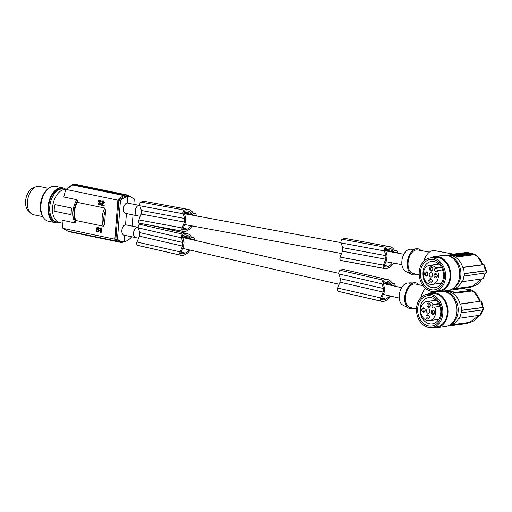 <?xml version="1.0" encoding="UTF-8"?>
<svg xmlns="http://www.w3.org/2000/svg" width="512" height="512" viewBox="0 0 512 512"><rect width="100%" height="100%" fill="white"/><g stroke="black" fill="none" stroke-linecap="round" stroke-linejoin="round"><path stroke-width="0.77" d="M65.024 189.459A16.858 10.189 101.7 0 0 63.654 188.998L62.528 188.768A16.858 10.189 101.7 0 0 48.64 206.669A16.858 10.189 101.7 0 0 49.338 214.528A16.858 10.189 101.7 0 0 55.693 221.779L56.819 222.01A16.858 10.189 101.7 0 0 58.259 222.138M63.654 188.998A16.858 10.189 101.7 0 0 49.766 206.906A16.858 10.189 101.7 0 0 56.819 222.01M383.149 281.734L390.605 283.45A13.184 7.93 102.9 0 0 387.45 281.165A17.562 10.566 102.9 0 0 387.238 281.114A17.562 10.566 102.9 0 0 386.752 281.018A17.562 10.566 102.9 0 0 385.133 280.979A9.133 5.491 102.9 0 0 383.725 281.421A7.488 4.506 102.9 0 0 383.142 281.747A0.602 0.365 102.9 0 0 383.046 281.843L384.634 288.845A5.299 3.187 -77.1 0 0 384.339 290.413A5.299 3.187 -77.1 0 0 384.352 291.942L381.414 298.81A0.602 0.365 -77.1 0 0 381.542 299.629A9.824 5.914 102.9 0 0 382.106 299.808A9.824 5.914 102.9 0 0 383.411 299.866A17.562 10.566 102.9 0 0 385.075 299.392A17.562 10.566 102.9 0 0 385.818 299.053A11.526 6.938 102.9 0 0 389.498 295.834M381.363 299.398L383.411 299.866M62.246 223.136L59.635 222.592A16.858 10.189 -78.3 0 1 52.582 207.488A16.858 10.189 -78.3 0 1 65.875 189.491M71.066 213.478L71.149 213.466A16.858 10.189 -78.3 0 1 71.226 211.347L71.066 213.478A1.203 0.941 82.4 0 1 70.035 214.464L55.008 211.354A1.203 0.941 82.4 0 1 54.157 209.978L54.483 205.715A1.203 0.941 82.4 0 1 55.514 204.73L70.752 207.808L71.475 209.203A16.858 10.189 -78.3 0 0 71.226 211.347L71.475 209.203M55.514 204.73L70.541 207.84A1.203 0.941 82.4 0 1 71.392 209.216M131.347 236.698L131.302 237.267C129.062 239.77 126.714 241.222 124.243 241.606A20.467 12.371 -78.3 0 1 121.645 241.523L120.07 241.197A20.467 12.371 -78.3 0 1 115.898 238.867L118.842 200.589L117.862 200.154A21.19 12.806 -78.3 0 1 124.493 195.693L125.005 196.525A20.467 12.371 -78.3 0 1 126.131 196.294A20.467 12.371 -78.3 0 1 127.251 196.224A20.467 12.371 -78.3 0 1 128.736 196.378L130.221 196.685L134.246 198.989L133.837 204.269M137.76 215.878A5.299 3.2 -78.3 0 1 137.498 215.846L125.741 213.408A5.299 3.2 -78.3 0 1 123.526 208.659A5.299 3.2 -78.3 0 1 127.213 203.014L127.706 196.621L130.221 196.685M127.213 203.014L139.315 205.402M135.494 237.562L124.064 235.194A5.299 3.2 -78.3 0 1 121.85 230.445A5.299 3.2 -78.3 0 1 125.536 224.794L126.406 213.549M125.536 224.794L137.933 227.245A5.299 3.2 -78.3 0 1 138.176 227.315M124.243 241.606L124.73 235.328M132.166 226.048L133.018 214.918M127.251 196.224L127.29 195.75A20.947 12.666 101.7 0 0 126.17 195.821L126.131 196.294L126.17 195.821A0.723 0.563 -97.6 0 0 125.664 194.995L125.664 194.995A21.67 13.101 101.7 0 0 124.531 195.219L73.024 184.557L72.301 185.427M127.29 195.75L126.778 194.918L75.264 184.256L74.682 184.672M72.57 184.685L75.706 184.262M124.493 195.693L72.883 185.011M127.706 196.621A20.467 12.371 -78.3 0 0 120.416 200.915L118.842 200.589A20.467 12.371 -78.3 0 1 125.005 196.525L124.531 195.219M73.024 184.557L72.435 184.973M59.149 222.47A17.818 10.771 -78.3 0 1 57.76 222.79A17.818 10.771 -78.3 0 1 55.494 222.72A17.818 10.771 -78.3 0 1 48.243 204.915A17.818 10.771 -78.3 0 1 60.454 187.75A17.818 10.771 -78.3 0 1 62.72 187.821A17.818 10.771 -78.3 0 1 65.914 189.446M55.494 222.72L48.358 221.242A17.818 10.771 -78.3 0 1 41.107 203.443A17.818 10.771 -78.3 0 1 53.318 186.272A17.818 10.771 -78.3 0 1 55.584 186.349L62.72 187.821M397.715 253.12A8.691 5.28 100.5 0 0 397.082 251.014A10.112 6.144 100.5 0 0 397.005 250.861A1.203 0.73 100.5 0 0 396.576 250.458A1.203 0.73 100.5 0 0 396.429 250.458L394.714 250.688A15.411 9.357 100.5 0 0 389.76 246.65A15.411 9.357 100.5 0 0 389.568 246.618A15.411 9.357 100.5 0 0 389.434 246.598A15.802 9.6 100.5 0 0 389.414 246.598A15.802 9.6 100.5 0 0 385.549 247.251A2.406 1.459 100.5 0 0 384.378 250.918L385.952 255.654L342.682 247.661L342.458 251.238L385.728 259.232L383.418 265.094L340.147 257.107L342.458 251.238M384.819 268.614L341.555 260.621A11.494 6.982 100.5 0 1 340.787 260.403L384.051 268.397A11.494 6.982 100.5 0 0 384.819 268.614A11.494 6.982 100.5 0 0 387.443 268.307A11.494 6.982 100.5 0 0 388.09 268A15.411 9.357 100.5 0 0 388.224 267.942A15.411 9.357 100.5 0 0 393.542 263.123M384.051 268.397A2.406 1.459 -79.5 0 1 383.418 265.094M340.787 260.403A2.406 1.459 -79.5 0 1 340.147 257.107M346.688 238.701A15.411 9.357 100.5 0 0 346.496 238.656A15.411 9.357 100.5 0 0 346.298 238.624A15.411 9.357 100.5 0 0 346.17 238.611A15.802 9.6 100.5 0 0 346.144 238.605A15.802 9.6 100.5 0 0 342.285 239.264A2.406 1.459 100.5 0 0 341.107 242.931L384.378 250.918M385.229 249.12L392.96 250.547A13.184 8.006 100.5 0 0 389.728 248.25A17.562 10.669 100.5 0 0 389.248 248.141A17.562 10.669 100.5 0 0 389.024 248.102A17.562 10.669 100.5 0 0 387.398 248.064A9.133 5.542 100.5 0 0 386.003 248.506A7.488 4.55 100.5 0 0 385.421 248.832A0.602 0.365 100.5 0 0 385.325 248.928L387.117 255.974A5.299 3.219 -79.5 0 0 386.867 257.549A5.299 3.219 -79.5 0 0 386.918 259.085L384.166 265.99A0.602 0.365 -79.5 0 0 384.32 266.822A9.824 5.965 100.5 0 0 385.043 267.034A9.824 5.965 100.5 0 0 386.208 267.059A17.562 10.669 100.5 0 0 387.859 266.579A17.562 10.669 100.5 0 0 388.595 266.246A11.526 7.002 100.5 0 0 392.275 262.886M120.416 200.915L117.472 239.194A20.467 12.371 -78.3 0 0 121.645 241.523M384.179 266.682L386.208 267.059M384.378 265.466L388.595 266.246M137.498 215.846A5.299 3.2 -78.3 0 1 135.283 211.098A5.299 3.2 -78.3 0 1 135.283 211.091C135.2 213.766 135.955 215.347 137.542 215.84L140.275 216.346M385.363 250.144L393.619 251.667A14.637 8.89 100.5 0 0 392.96 250.547M346.17 238.611L389.434 246.598M393.574 252.352L393.619 251.667M385.728 259.232L385.952 255.654M342.682 247.661L341.107 242.931M396.666 252.922A8.922 5.414 100.5 0 0 396.493 252.416A0.723 0.442 100.5 0 0 396.141 252.141L395.059 252.288A0.723 0.442 100.5 0 0 394.714 252.563M183.949 211.942L191.68 213.37A13.184 8.006 100.5 0 0 188.442 211.072A17.562 10.669 100.5 0 0 187.962 210.963A17.562 10.669 100.5 0 0 187.738 210.925A17.562 10.669 100.5 0 0 186.112 210.886A9.133 5.542 100.5 0 0 184.717 211.328A7.488 4.55 100.5 0 0 184.134 211.654A0.602 0.365 100.5 0 0 184.045 211.757L185.83 218.797A5.299 3.219 -79.5 0 0 185.587 220.371A5.299 3.219 -79.5 0 0 185.638 221.907L182.886 228.819A0.602 0.365 -79.5 0 0 183.04 229.645A9.824 5.965 100.5 0 0 183.757 229.856A9.824 5.965 100.5 0 0 184.922 229.882A17.562 10.669 100.5 0 0 186.579 229.408A17.562 10.669 100.5 0 0 187.309 229.069A11.526 7.002 100.5 0 0 190.995 225.709M184.077 212.966L192.333 214.49A14.637 8.89 100.5 0 0 191.68 213.37M183.091 228.288L187.309 229.069M196.429 215.942A8.691 5.28 100.5 0 0 195.795 213.837A10.112 6.144 100.5 0 0 195.718 213.683A1.203 0.73 100.5 0 0 195.29 213.28A1.203 0.73 100.5 0 0 195.149 213.28L193.427 213.51A15.411 9.357 100.5 0 0 188.474 209.472A15.411 9.357 100.5 0 0 188.282 209.44A15.411 9.357 100.5 0 0 188.154 209.421A15.802 9.6 100.5 0 0 188.128 209.421A15.802 9.6 100.5 0 0 184.269 210.074A2.406 1.459 100.5 0 0 183.091 213.747L184.666 218.477L184.442 222.054L141.171 214.067L138.861 219.93A2.406 1.459 -79.5 0 0 139.501 223.226A11.494 6.982 100.5 0 0 140.269 223.443L183.533 231.437A11.494 6.982 100.5 0 0 186.163 231.13A11.494 6.982 100.5 0 0 186.803 230.822A15.411 9.357 100.5 0 0 186.938 230.771A15.411 9.357 100.5 0 0 192.262 225.946M145.402 201.523A15.411 9.357 100.5 0 0 145.21 201.485A15.411 9.357 100.5 0 0 145.011 201.453A15.411 9.357 100.5 0 0 144.883 201.434L188.154 209.421M195.379 215.75A8.922 5.414 100.5 0 0 195.213 215.238A0.723 0.442 100.5 0 0 194.854 214.97L193.773 215.11A0.723 0.442 100.5 0 0 193.427 215.386M144.883 201.434A15.802 9.6 100.5 0 0 144.864 201.427A15.802 9.6 100.5 0 0 140.998 202.086A2.406 1.459 100.5 0 0 139.821 205.754L141.402 210.49L184.666 218.477M141.402 210.49L141.171 214.067M184.442 222.054L182.131 227.917L138.861 219.93M182.131 227.917A2.406 1.459 -79.5 0 0 182.765 231.219A11.494 6.982 100.5 0 0 183.533 231.437M192.288 215.174L192.333 214.49M139.75 205.472L139.482 205.421A5.299 3.219 -79.5 0 0 135.226 211.072A5.299 3.219 -79.5 0 1 135.226 211.072L135.283 211.091M182.893 229.51L184.922 229.882M381.715 298.112L385.818 299.053M49.242 187.981A16.858 10.189 101.7 0 0 40.378 204.96A16.858 10.189 101.7 0 0 43.187 217.222M382.925 282.656L391.226 284.557A14.637 8.806 102.9 0 0 390.605 283.45M48.634 188.352L39.341 186.426A14.445 8.736 101.7 0 0 27.443 201.773A14.445 8.736 101.7 0 0 27.405 202.394A14.445 8.736 101.7 0 0 27.462 205.408A14.445 8.736 101.7 0 0 33.485 214.72L42.778 216.646M381.818 301.376L338.694 291.488A11.494 6.918 102.9 0 1 338.112 291.309L381.229 301.197A11.494 6.918 102.9 0 0 381.818 301.376A11.494 6.918 102.9 0 0 384.614 301.107A11.494 6.918 102.9 0 0 385.267 300.8A15.411 9.267 102.9 0 0 385.402 300.749A15.411 9.267 102.9 0 0 390.72 296.115M395.309 286.298A8.691 5.229 102.9 0 0 394.694 283.904A10.112 6.086 102.9 0 0 394.624 283.757A1.203 0.723 102.9 0 0 394.227 283.36A1.203 0.723 102.9 0 0 394.061 283.354L392.346 283.584A15.411 9.267 102.9 0 0 387.757 279.622A15.411 9.267 102.9 0 0 387.328 279.539A15.411 9.267 102.9 0 0 387.2 279.526A15.802 9.504 102.9 0 0 387.181 279.52A15.802 9.504 102.9 0 0 383.315 280.173A2.406 1.446 102.9 0 0 382.042 283.821L383.475 288.531L340.358 278.637L340.032 282.195L383.155 292.09L383.475 288.531M387.757 279.622L344.64 269.728A15.411 9.267 102.9 0 0 344.211 269.651A15.411 9.267 102.9 0 0 344.083 269.632A15.802 9.504 102.9 0 0 344.058 269.632A15.802 9.504 102.9 0 0 340.192 270.285A2.406 1.446 102.9 0 0 338.918 273.933L382.042 283.821M344.083 269.632L387.2 279.526M383.155 292.09L380.691 297.92L337.568 288.026L340.032 282.195M391.155 285.344L391.226 284.557M381.229 301.197A2.406 1.446 -77.1 0 1 380.691 297.92M338.112 291.309A2.406 1.446 -77.1 0 1 337.568 288.026M340.358 278.637L338.918 273.933M394.298 286.067A8.922 5.363 102.9 0 0 394.074 285.299A0.723 0.435 102.9 0 0 393.728 285.03L392.646 285.171A0.723 0.435 102.9 0 0 392.224 285.594M182.547 235.718L190.003 237.427A13.184 7.93 102.9 0 0 186.842 235.142A17.562 10.566 102.9 0 0 186.637 235.091A17.562 10.566 102.9 0 0 186.144 235.002A17.562 10.566 102.9 0 0 184.531 234.963A9.133 5.491 102.9 0 0 183.123 235.405A7.488 4.506 102.9 0 0 182.534 235.725A0.602 0.365 102.9 0 0 182.438 235.827L184.026 242.822A5.299 3.187 -77.1 0 0 183.738 244.39A5.299 3.187 -77.1 0 0 183.744 245.92L180.813 252.794A0.602 0.365 -77.1 0 0 180.941 253.613A9.824 5.914 102.9 0 0 181.504 253.792A9.824 5.914 102.9 0 0 182.81 253.85A17.562 10.566 102.9 0 0 184.474 253.376A17.562 10.566 102.9 0 0 185.216 253.037A11.526 6.938 102.9 0 0 188.89 249.818M182.323 236.634L190.624 238.541A14.637 8.806 102.9 0 0 190.003 237.427M181.107 252.096L185.216 253.037M181.21 255.36A11.494 6.918 102.9 0 1 180.627 255.181L137.504 245.286A11.494 6.918 102.9 0 0 138.093 245.466L181.21 255.36A11.494 6.918 102.9 0 0 184.013 255.091A11.494 6.918 102.9 0 0 184.659 254.784A15.411 9.267 102.9 0 0 184.794 254.726A15.411 9.267 102.9 0 0 190.118 250.099M194.707 240.282A8.691 5.229 102.9 0 0 194.093 237.888A10.112 6.086 102.9 0 0 194.022 237.734A1.203 0.723 102.9 0 0 193.619 237.338A1.203 0.723 102.9 0 0 193.459 237.331L191.744 237.562A15.411 9.267 102.9 0 0 187.155 233.606A15.411 9.267 102.9 0 0 186.726 233.523A15.411 9.267 102.9 0 0 186.598 233.504A15.802 9.504 102.9 0 0 186.573 233.504A15.802 9.504 102.9 0 0 182.707 234.157A2.406 1.446 102.9 0 0 181.434 237.805L182.874 242.509L182.547 246.067L180.083 251.898L136.966 242.01L139.43 236.173L182.547 246.067M152.992 225.798L186.598 233.504M193.69 240.045A8.922 5.363 102.9 0 0 193.466 239.283A0.723 0.435 102.9 0 0 193.12 239.008L192.045 239.155A0.723 0.435 102.9 0 0 191.616 239.571M141.421 223.661A15.802 9.504 102.9 0 0 139.59 224.262A2.406 1.446 102.9 0 0 138.317 227.91L139.75 232.621L182.874 242.509M180.627 255.181A2.406 1.446 -77.1 0 1 180.083 251.898M137.504 245.286A2.406 1.446 -77.1 0 1 136.966 242.01M139.75 232.621L139.43 236.173M66.176 189.459L65.574 189.984L66.176 189.459L117.862 200.154L114.854 239.187L115.898 238.867L117.472 239.194M125.037 196.045A20.947 12.666 101.7 0 1 126.17 195.821A0.723 0.563 -97.6 0 0 125.658 194.995A21.67 13.101 101.7 0 1 126.778 194.918M180.762 253.376L182.81 253.85M190.547 239.328L190.624 238.541M105.581 210.368L104.806 208.058L77.229 202.349A15.168 9.171 -78.3 0 0 75.834 220.499L103.411 226.208L104.512 224.288L105.581 210.368A13.965 8.442 -78.3 0 0 103.846 217.491A13.965 8.442 -78.3 0 0 104.512 224.288M121.555 241.35L120.934 241.952A21.19 12.806 -78.3 0 1 119.36 241.786A21.19 12.806 -78.3 0 1 114.854 239.187L62.925 228.339L67.744 231.104L63.168 228.486L62.669 227.725L62.016 220.205L75.078 222.912L75.718 221.984A16.134 9.754 -78.3 0 1 77.344 200.864L76.864 199.712L63.802 197.005L65.574 189.984M29.414 211.654A12.518 7.571 -78.3 0 1 25.6 200.986A12.518 7.571 -78.3 0 1 34.387 187.622M71.149 213.466L70.246 214.438M55.366 204.71L55.725 204.698M72.819 184.557L75.264 184.256M138.547 238.266L135.654 237.606A5.299 3.187 -77.1 0 1 133.549 232.883A5.299 3.187 -77.1 0 1 133.549 232.877L133.549 232.883M138.208 227.322L137.971 227.264C135.648 227.264 134.182 229.139 133.568 232.877A5.299 3.2 -78.3 0 1 133.568 232.87A5.299 3.2 -78.3 0 1 137.933 227.245M75.834 220.499L75.718 221.984M77.344 200.864L77.229 202.349M100.23 200.243L99.424 200.237L100.966 200.698L101.056 201.837L101.197 201.043M99.571 200.832L99.123 201.76L101.286 203.827L100.736 204.858L99.782 205.062L100.736 204.858M98.912 203.398L98.182 202.925L98.906 202.976L99.277 204.128L100.128 204.39M99.91 228.486L99.872 228.96L100.678 229.126L100.41 232.557L101.133 232.608L101.498 227.872L99.994 228.506M96.154 229.875L96.832 231.642L98.707 231.802L99.168 230.278L96.8 228.147L97.856 227.821L98.605 228.698L99.328 228.749L98.938 227.642L97.395 227.181L96.326 228.16L96.794 229.344L98.47 230.47L98.368 231.232L96.954 231.117L96.154 229.875L96.877 229.92L96.589 230.387M97.101 228.102L97.542 227.782M98.099 231.341L97.248 231.078L96.883 230.342M102.669 204.595L102.56 204.934L104.205 205.274L104.16 205.869L103.904 205.312L102.259 204.973L103.994 202.509L104.026 203.078L102.368 204.64M103.078 201.536L102.515 202.202L103.162 201.555L103.475 202.579L101.965 204.307L101.619 205.446L103.859 205.907M103.994 202.509L103.853 201.574L103.085 200.89L104 201.261L104.294 202.47M99.424 200.237L98.701 200.627L98.368 201.645L100.595 203.904L99.398 204.384L98.618 203.437M98.182 202.925L98.662 204.531L99.782 205.062M100.435 204.896L101.107 204.454M100.813 204.493L101.286 203.827M100.986 203.866L101.197 203.328M100.896 203.373L100.877 203.021M99.418 202.067L98.758 201.542L99.418 200.838L101.056 201.837M100.576 203.059L99.123 202.106M100.902 201.082L100.768 200.531M100.467 200.576L99.93 200.282M100.832 232.646L101.197 227.91L100.858 227.84M97.747 232.006L98.707 231.802M98.406 231.846L99.258 230.778M99.027 228.787L99.168 227.987M98.867 228.026L98.739 227.482M98.438 227.52L98.202 227.187M98.957 230.816L96.742 228.371M97.901 227.232L97.395 227.181M102.784 200.934L102.067 201.862L102.515 202.202M67.744 231.104L120.934 241.952M122.016 242.349A0.723 0.563 -97.6 0 0 122.63 241.754A20.947 12.666 -78.3 0 1 121.517 241.83L120.896 242.426L69.389 231.763L68.89 231.123M122.131 242.362A0.723 0.563 -97.6 0 0 122.17 242.355L120.896 242.426M121.517 241.83L121.542 241.504M65.766 189.914C68.147 187.168 70.669 185.498 73.338 184.902M123.763 241.53L123.347 242.118L122.17 242.355A0.723 0.563 -97.6 0 0 122.637 241.754L122.643 241.664M122.637 241.658L122.63 241.754A20.947 12.666 -78.3 0 0 123.11 241.677M409.05 282.963L407.834 283.008A11.45 6.886 102.9 0 0 399.264 295.226A11.45 6.886 102.9 0 0 402.778 305.043L408.774 308.237A13.242 7.968 102.9 0 0 413.485 308.256M418.867 284.787A13.242 7.968 102.9 0 0 414.618 282.752A13.242 7.968 102.9 0 0 404.717 296.877A13.242 7.968 102.9 0 0 408.774 308.237M416.474 308.941L410.246 307.514A12.038 7.245 -77.1 0 1 405.466 296.781A12.038 7.245 -77.1 0 1 415.635 284.045L423.066 285.747M420.877 297.581A14.445 8.691 -77.1 0 1 425.485 288.371M478.611 315.712L469.581 322.4C473.594 321.747 476.723 319.411 478.957 315.392M444.947 291.693A16.858 13.133 -97.6 0 1 445.338 291.629A16.858 13.133 -97.6 0 1 460.07 303.974L460.691 304.115A17.574 13.696 -97.6 0 1 461.331 310.291L461.702 310.374A18.061 14.074 82.4 0 1 461.626 311.565A18.061 14.074 82.4 0 1 461.491 312.736L461.114 312.646A17.574 13.696 82.4 0 1 459.398 318.278L458.778 318.138A16.858 13.133 82.4 0 1 449.798 325.043A16.858 13.133 82.4 0 1 449.658 325.062M451.213 324.851L451.174 325.299L452.858 325.414L452.934 324.621L449.798 325.043M452.934 324.621L467.891 322.618L467.814 323.418L468.141 322.592L469.581 322.4M452.858 325.414L467.814 323.418M451.174 325.299L449.958 325.024M451.085 325.28L451.456 325.357M451.072 325.408L449.53 325.133M479.712 315.258L459.398 318.278M461.491 312.736L483.149 309.843L482.963 309.53M482.477 309.792L479.885 315.546M460.07 303.974L480.032 301.306L479.738 300.973M460.691 304.115L481.005 301.094L482.502 307.117M480.16 300.896L481.005 301.094M461.331 310.291L482.688 307.437M461.702 310.374L483.366 307.482L483.149 309.843M480.032 301.306L474.374 292.07L465.715 288.928M470.752 291.168L455.795 293.165L454.144 292.717A16.858 13.133 -97.6 0 0 451.091 291.546A16.858 13.133 -97.6 0 0 447.955 291.296L447.808 290.515L462.765 288.518L470.637 290.054L471.085 290.266L470.752 291.168L470.592 290.522M448 290.835L455.872 292.365L470.822 290.368M461.555 254.304L463.539 254.112L463.514 254.592L461.478 254.893M460.864 254.336L461.562 254.208M460.32 253.568L458.208 253.581L460.179 253.946L462.067 253.69L460.32 253.568M465.894 254.272L467.552 254.118L467.584 253.645L464.966 253.37L465.574 253.478L464.96 254.08M465.19 253.53L467.584 253.645M482.784 264.32L483.795 264.723L463.309 267.462A17.574 13.696 -97.6 0 1 464.115 273.613L485.478 270.758L483.622 264.474M466.528 253.254L466.547 252.87L465.818 252.998M466.157 253.178L466.176 252.858C465.696 253.197 466.573 253.357 468.787 253.338L467.014 252.986L466.963 253.485M454.413 255.187L453.901 255.091L453.933 254.618L454.611 255.162M468.512 253.146L468.499 253.574M469.274 252.832L477.299 256.128L482.65 264.678L462.688 267.347A16.858 13.133 -97.6 0 0 448.109 255.565A16.858 13.133 -97.6 0 0 447.802 255.61M472.934 254.227L473.107 254.835L458.15 256.832L456.48 256.422A16.858 13.133 -97.6 0 0 453.408 255.379A16.858 13.133 -97.6 0 0 450.272 255.277L450.061 255.334M459.181 253.914L457.094 253.728L459.181 253.914M459.654 254.112L461.28 253.856C462.982 253.843 463.635 253.965 463.251 254.221L463.219 254.701M465.888 253.645L466.349 253.67M460.416 254.253L460.87 254.298M456.627 255.578L456.384 254.835L456.627 255.578L457.357 255.482L457.389 255.008L456.659 255.104M454.355 254.362L453.798 254.208L454.394 254.093C456.058 254.106 456.666 254.234 456.224 254.47L454.438 254.714M454.362 254.31L455.699 254.355M461.6 254.912L461.632 254.438M458.01 254.925L458.739 254.829L458.714 255.302L457.389 255.008M457.984 255.398L457.363 255.366M466.138 252.717L470.08 253.165M458.739 254.829L456.819 254.458L454.637 254.746L456.384 254.835M467.552 253.638L463.955 252.998M467.52 253.088L468.147 253.082L467.52 253.088M460.8 254.163L460.416 254.214M460.109 254.195L460.806 254.067M463.398 253.459L460.71 253.325L463.398 253.459M464.115 273.613L464.493 273.683A18.061 14.074 82.4 0 1 464.454 274.874A18.061 14.074 82.4 0 1 464.346 276.058L485.818 272.89M464.346 276.058L463.968 275.987A17.574 13.696 82.4 0 1 462.413 281.702L482.726 278.72M462.413 281.702L461.792 281.594A16.858 13.133 82.4 0 1 452.576 288.979A16.858 13.133 82.4 0 1 452.269 289.011M462.688 267.347L463.309 267.462M470.842 253.12L470.861 253.677L468.026 254.054L468.051 253.581L470.842 253.12L466.752 252.435L463.917 252.819M455.546 254.4L452.89 254.291L453.933 254.618M456.218 254.534L456.512 254.362L456.486 254.842M457.606 254.374L454.918 254.022L456.365 253.939M467.558 253.562L468.051 253.581M467.526 254.035L468.026 254.054M485.331 273.133L482.899 278.97M470.125 253.158L468.602 253.171M450.272 255.277L450.304 254.81L458.202 256.026L473.152 254.029L473.107 254.835M470.957 253.382L473.152 254.029M466.08 252.525L450.112 254.534L449.805 255.341M450.304 254.81L449.85 254.63M456.352 255.315L454.605 255.219L454.637 254.746M453.914 254.957L452.864 254.765L452.89 254.291M459.494 254.726L456.883 254.445L459.494 254.726L459.469 255.2L458.714 255.264M460.858 255.014L460.883 254.541L461.504 254.458L461.478 254.931L460.218 254.982M457.645 254.381L460.243 254.624L460.211 255.098L459.469 255.162M462.157 253.837L463.949 253.504L465.92 253.869L465.888 254.342L464.736 254.323M464.602 253.997L464.064 253.894L464.755 254.022L464.723 254.496L463.52 254.47M464.947 253.69L464.966 253.37M437.414 270.573A9.632 7.507 82.4 0 1 438.426 276.256A9.632 7.507 82.4 0 1 432.179 284.416A9.632 7.507 82.4 0 1 423.379 273.478A9.632 7.507 82.4 0 1 429.626 265.325A9.632 7.507 82.4 0 1 435.699 267.878L435.072 268.506A1.683 1.312 -97.6 0 0 434.918 270.854A1.683 1.312 -97.6 0 0 436.147 271.526A1.683 1.312 -97.6 0 0 436.781 271.2L437.414 270.573L442.579 269.882M464.493 273.683L486.157 270.79L486.01 273.165M456.902 254.08L457.248 254.118L456.909 254.003M459.661 254.074L460.109 254.157M466.547 252.87L466.906 253.306M468.512 253.126L466.176 252.723M453.6 288.122A16.858 13.133 -97.6 0 0 457.766 262.592A16.858 13.133 -97.6 0 0 449.325 256.122M426.976 316.653A1.446 1.126 -98 0 0 429.229 317.171A1.446 1.126 -98 0 0 426.976 316.653M462.566 253.402L461.536 253.338L462.566 253.402M462.694 254.093L461.645 254.01L462.694 254.093M458.253 254.266L457.613 254.285M458.259 254.202L456.371 253.824M414.618 282.752L408.934 283.277A2.406 0.422 -174.8 0 1 408.819 283.078A2.406 0.422 -174.8 0 1 409.325 282.912A2.406 0.422 -174.8 0 1 411.456 282.938L412.838 282.944M412.243 283.046A2.406 0.422 5.2 0 0 411.456 282.938M411.194 249.158L409.914 249.267A11.45 6.957 100.5 0 0 401.856 261.536A11.45 6.957 100.5 0 0 405.805 271.488L411.898 274.413A13.242 8.045 100.5 0 0 416.666 274.246M421.037 250.566A13.242 8.045 100.5 0 0 416.646 248.71A13.242 8.045 100.5 0 0 407.328 262.899A13.242 8.045 100.5 0 0 411.898 274.413M419.219 274.72L413.37 273.638A12.038 7.309 -79.5 0 1 408.077 262.797A12.038 7.309 -79.5 0 1 417.741 249.958L429.434 252.122M423.872 261.146A14.445 8.774 -79.5 0 1 432.909 250.592A14.445 8.774 -79.5 0 1 434.637 250.63L453.389 254.093M481.645 279.136L472.352 286.336C476.544 285.638 479.75 283.142 481.971 278.848M456.16 288.467L454.451 288.723L454.419 289.197L456.109 289.267L456.16 288.467L471.117 286.464L471.066 287.27L456.109 289.267M452.576 288.979L454.451 288.723M471.373 286.445L471.066 287.27M454.419 289.197L452.966 288.928M425.965 316.589A2.17 1.69 -98 0 0 427.469 319.098A2.17 1.69 -98 0 0 429.338 317.363A2.17 1.69 -98 0 0 427.84 314.854A2.17 1.69 -98 0 0 425.965 316.589M429.85 280.538A1.446 1.126 -97.6 0 0 432.102 280.954A1.446 1.126 -97.6 0 0 429.85 280.538M428.832 280.493A2.17 1.69 -97.6 0 0 430.394 282.944A2.17 1.69 -97.6 0 0 432.218 281.12A2.17 1.69 -97.6 0 0 430.662 278.669A2.17 1.69 -97.6 0 0 428.832 280.493M458.906 254.291L457.651 254.342M434.944 299.322A12.64 9.843 -98 0 0 433.978 300.531M436.672 319.603A12.64 9.843 -98 0 0 437.933 320.493M461.504 254.458L458.912 254.176M460.243 254.624L460.883 254.541M417.728 308.134A15.328 11.936 -98 0 0 428.346 325.888A15.328 11.936 -98 0 0 441.6 313.6A15.328 11.936 -98 0 0 430.982 295.84A15.328 11.936 -98 0 0 417.728 308.134M420.102 308.397A13.242 10.31 -98 0 0 432.269 323.872A13.242 10.31 -98 0 0 440.73 313.12A13.242 10.31 -98 0 0 428.563 297.645A13.242 10.31 -98 0 0 420.102 308.397M462.163 253.171L462.163 253.088C464.448 252.966 465.03 253.075 463.91 253.408L464.87 253.248L464.838 253.722M463.904 253.51L462.163 253.088M464.755 254.022L462.163 253.741M464.102 254.579L464.134 254.106M416.646 248.71L411.206 249.395A2.406 0.371 -176.4 0 1 411.091 249.229A2.406 0.371 -176.4 0 1 411.597 249.069A2.406 0.371 -176.4 0 1 413.728 249.062L414.432 249.05M434.95 291.334A17.696 13.792 -97.6 0 0 439.226 291.61L448.198 290.413A17.696 13.792 -97.6 0 0 459.68 275.424A17.696 13.792 -97.6 0 0 459.117 268.819A17.696 13.792 -97.6 0 0 443.514 255.328L434.541 256.525A17.696 13.792 -97.6 0 0 430.483 257.92M439.226 291.61A17.696 13.792 -97.6 0 0 450.707 276.621A17.696 13.792 -97.6 0 0 450.746 275.891A17.696 13.792 -97.6 0 0 434.541 256.525M433.139 304.32L432.499 304.922A1.683 1.312 -98 0 0 432.294 307.258A1.683 1.312 -98 0 0 433.555 307.968A1.683 1.312 -98 0 0 434.15 307.68L434.79 307.078A9.632 7.501 82 0 1 435.667 312.794A9.632 7.501 82 0 1 429.517 320.614A9.632 7.501 82 0 1 420.672 309.357A9.632 7.501 82 0 1 426.822 301.542A9.632 7.501 82 0 1 433.139 304.32L438.682 303.539M435.699 267.878L441.312 267.13M429.581 268.621A2.17 1.69 -97.6 0 0 431.142 271.072A2.17 1.69 -97.6 0 0 432.966 269.248A2.17 1.69 -97.6 0 0 431.411 266.797A2.17 1.69 -97.6 0 0 429.581 268.621M424.506 273.69A2.17 1.69 -97.6 0 0 426.061 276.134A2.17 1.69 -97.6 0 0 427.891 274.31A2.17 1.69 -97.6 0 0 426.33 271.866A2.17 1.69 -97.6 0 0 424.506 273.69M437.293 276.122A2.17 1.69 82.4 0 1 435.443 277.869A2.17 1.69 82.4 0 1 433.914 275.424A2.17 1.69 82.4 0 1 433.914 275.354A2.17 1.69 82.4 0 1 435.795 273.613A2.17 1.69 82.4 0 1 437.293 276.122M432.595 275.181A2.17 1.69 82.4 0 1 431.187 277.018A2.17 1.69 82.4 0 1 429.21 274.554A2.17 1.69 82.4 0 1 430.611 272.723A2.17 1.69 82.4 0 1 432.595 275.181M437.184 275.885A1.446 1.126 82.4 0 1 434.925 275.418A1.446 1.126 82.4 0 1 437.184 275.885M459.59 255.181L459.622 254.707M465.92 253.869L464.608 253.824M465.267 254.426L465.299 253.952M434.79 307.078L439.93 306.355M425.517 273.734A1.446 1.126 -97.6 0 0 427.776 274.15A1.446 1.126 -97.6 0 0 425.517 273.734M420.422 272.454A15.328 11.949 -97.6 0 0 431.443 289.786A15.328 11.949 -97.6 0 0 444.371 276.883A15.328 11.949 -97.6 0 0 433.35 259.552A15.328 11.949 -97.6 0 0 420.422 272.454M422.797 272.659A13.242 10.323 -97.6 0 0 434.899 287.693A13.242 10.323 -97.6 0 0 443.488 276.48A13.242 10.323 -97.6 0 0 431.392 261.44A13.242 10.323 -97.6 0 0 422.797 272.659M428.013 304.858A1.446 1.126 -98 0 0 430.259 305.37A1.446 1.126 -98 0 0 428.013 304.858M430.592 268.666A1.446 1.126 -97.6 0 0 432.851 269.082A1.446 1.126 -97.6 0 0 430.592 268.666M432.352 327.507A17.696 13.779 -98 0 0 436.634 327.757L445.606 326.49A17.696 13.779 -98 0 0 456.915 312.115A17.696 13.779 -98 0 0 456.506 305.51A17.696 13.779 -98 0 0 440.659 291.437L431.68 292.71A17.696 13.779 -98 0 0 427.635 294.131M437.747 263.155A12.64 9.85 -97.6 0 0 436.762 264.371M422.803 309.683A1.446 1.126 -98 0 0 425.056 310.195A1.446 1.126 -98 0 0 422.803 309.683M421.792 309.619A2.17 1.69 -98 0 0 423.296 312.128A2.17 1.69 -98 0 0 425.171 310.387A2.17 1.69 -98 0 0 423.667 307.878A2.17 1.69 -98 0 0 421.792 309.619M427.002 304.794A2.17 1.69 -98 0 0 428.499 307.302A2.17 1.69 -98 0 0 430.374 305.562A2.17 1.69 -98 0 0 428.87 303.053A2.17 1.69 -98 0 0 427.002 304.794M434.547 312.538A2.17 1.69 82 0 1 432.672 314.272A2.17 1.69 82 0 1 431.168 311.763A2.17 1.69 82 0 1 433.043 310.029A2.17 1.69 82 0 1 434.547 312.538M429.856 311.462A2.17 1.69 82 0 1 428.474 313.222A2.17 1.69 82 0 1 426.483 310.688A2.17 1.69 82 0 1 427.866 308.928A2.17 1.69 82 0 1 429.856 311.462M432.026 327.552L436.512 326.918A16.858 13.12 -98 0 0 446.374 317.67A16.858 13.12 -98 0 0 447.283 313.235A16.858 13.12 -98 0 0 431.795 293.542L427.309 294.176A16.858 13.12 -98 0 0 416.544 307.859A16.858 13.12 -98 0 0 432.026 327.552A16.858 13.12 -98 0 0 442.79 313.869A16.858 13.12 -98 0 0 427.309 294.176M436.634 327.757A17.696 13.779 -98 0 0 447.936 313.389A17.696 13.779 -98 0 0 447.987 312.659A17.696 13.779 -98 0 0 431.68 292.71M439.309 283.462A12.64 9.85 -97.6 0 0 440.582 284.378M414.17 249.101A2.406 0.371 3.6 0 0 413.728 249.062M434.63 291.373L439.117 290.778A16.858 13.133 -97.6 0 0 449.254 280.986A16.858 13.133 -97.6 0 0 450.048 276.499A16.858 13.133 -97.6 0 0 434.65 257.363L430.163 257.965A16.858 13.133 -97.6 0 0 419.226 272.237A16.858 13.133 -97.6 0 0 434.63 291.373A16.858 13.133 -97.6 0 0 445.562 277.101A16.858 13.133 -97.6 0 0 430.163 257.965M434.432 312.346A1.446 1.126 82 0 1 432.179 311.827A1.446 1.126 82 0 1 434.432 312.346M450.976 324.16A16.858 13.12 -98 0 0 455.296 299.142A16.858 13.12 -98 0 0 446.458 292.186M463.347 253.37L462.726 253.222M458.822 255.283L458.854 254.81M408.934 283.277L409.286 282.976L408.934 283.277M411.206 249.395L411.558 249.139L411.206 249.395M127.251 195.411A21.19 12.806 -78.3 0 1 128.32 195.552L127.219 195.328M342.285 239.264L385.549 247.251M388.755 248.07L389.728 248.25M394.355 250.074L396.429 250.458M395.488 252.23L396.493 252.416M193.069 212.896L195.149 213.28M139.821 205.754L183.091 213.747M140.998 202.086L184.269 210.074M182.765 231.219L139.501 223.226M187.475 210.893L188.442 211.072M194.202 215.053L195.213 215.238M387.027 281.069L387.45 281.165M340.192 270.285L383.315 280.173M393.197 285.101L394.074 285.299M391.936 282.867L394.061 283.354M191.334 236.845L193.459 237.331M138.317 227.91L181.434 237.805M139.59 224.262L182.707 234.157M192.595 239.078L193.466 239.283M186.426 235.046L186.842 235.142M103.411 226.208A15.168 9.171 -78.3 0 1 102.163 217.395A15.168 9.171 -78.3 0 1 104.806 208.058M75.078 222.912A16.858 10.189 -78.3 0 1 72.979 211.712A16.858 10.189 -78.3 0 1 76.864 199.712M454.144 292.717L454.182 292.25M455.795 293.165L455.872 292.365M466.522 254.259L466.554 253.779M467.251 252.922L467.277 252.582M458.15 256.832L458.202 256.026M456.48 256.422L456.512 255.955M438.938 304.006L432.499 304.922M441.594 267.635L435.072 268.506M128.32 195.552L131.974 197.299M394.336 250.048L396.576 250.458M193.05 212.87L195.29 213.28M401.946 264.672L385.875 261.702M341.562 253.517L184.595 224.531M391.917 282.829L394.227 283.36M191.315 236.813L193.619 237.338M399.245 298.074L383.296 294.413M339.149 284.288L182.688 248.39M72.685 185.011L65.766 189.613M480.115 315.469C481.696 313.146 482.56 311.226 482.72 309.696M481.408 301.261C482.566 303.853 483.078 305.875 482.938 307.328M483.392 309.741L483.61 307.373M465.114 288.986C471.936 288.493 476.979 292.563 480.25 301.197M445.338 291.629L447.514 291.341M471.085 290.266L471.021 290.982M448.109 255.565L450.138 255.296M463.379 253.914L463.411 253.44M460.678 253.798L460.71 253.325M484.032 264.614C485.261 267.187 485.824 269.197 485.722 270.662M483.13 278.893L485.574 273.037M469.254 252.826L474.592 254.15L480.147 259.078L482.867 264.576M463.834 252.845L463.802 253.325M473.414 253.933L473.37 254.656M470.938 253.645L470.97 253.171M447.546 290.624L447.482 291.341M471.366 286.464L472.352 286.336M429.626 265.325L438.886 264.083M486.253 273.069L486.4 270.688M426.822 301.542L436.077 300.23M401.613 287.744L383.194 283.52M338.81 273.338L182.592 237.498M153.651 225.92L187.155 233.606M403.872 254.253L385.613 250.88M341.03 242.65L184.333 213.709M346.496 238.656L389.76 246.65M429.517 320.614L438.765 319.309M452.115 289.946L450.938 289.67M432.179 284.416L441.44 283.174M145.21 201.485L188.474 209.472"/></g></svg>
